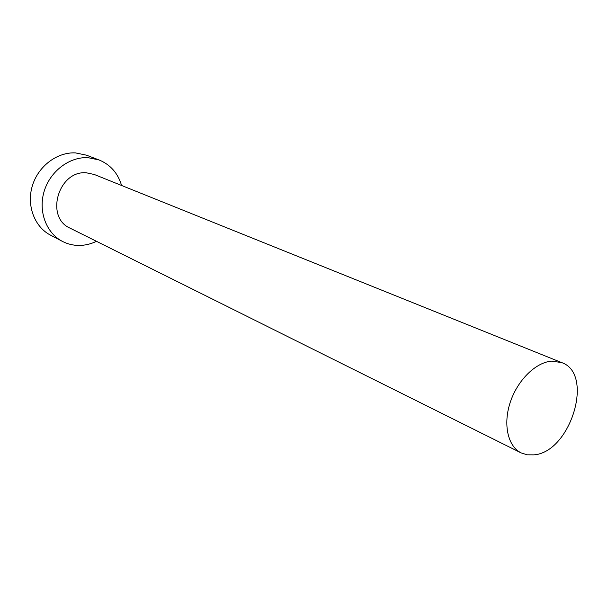 <?xml version="1.0" encoding="UTF-8"?>
<svg xmlns="http://www.w3.org/2000/svg" width="608" height="608" viewBox="0 0 608 608"><rect width="100%" height="100%" fill="white"/><g stroke="black" fill="none" stroke-linecap="round" stroke-linejoin="round"><path stroke-width="0.91" d="M534.029 454.868C570.631 452.177 594.586 373.7 561.701 362.596L551.821 361.129C535.952 362.125 517.575 380.076 510.272 402.23C502.862 424.369 507.862 446.447 521.117 452.892L527.288 454.83L534.029 454.868M561.701 362.596L94.308 174.496L86.442 172.816C58.452 170.103 44.703 217.406 70.163 228.205L521.117 452.892M121.577 185.47C117.884 173.105 110.352 164.601 98.998 159.934L88.016 157.662C69.472 156.651 50.183 171.213 44.179 191.246C38.038 211.25 46.216 233.031 62.388 241.376C67.541 244.044 73.044 245.404 78.896 245.442C84.945 245.434 90.805 244.059 96.474 241.315M98.998 159.934L86.412 155.169L75.559 152.912C57.243 151.878 38.236 166.136 32.361 185.805C26.349 205.443 34.481 226.875 50.472 235.129L62.388 241.376"/></g></svg>
